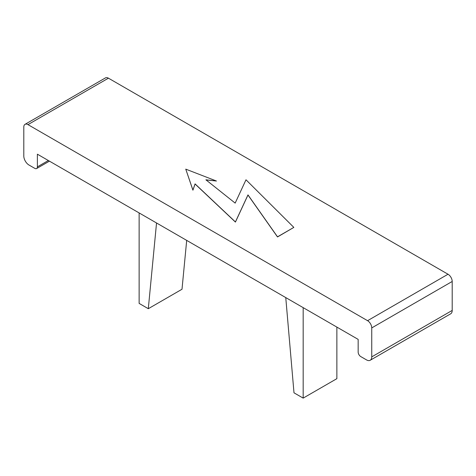 <?xml version="1.0" encoding="UTF-8"?>
<svg xmlns="http://www.w3.org/2000/svg" width="476" height="476" viewBox="0 0 476 476"><rect width="100%" height="100%" fill="white"/><g stroke="black" fill="none" stroke-linecap="round" stroke-linejoin="round"><path stroke-width="0.71" d="M186.693 240.392L182.005 289.247L148.304 308.704L156.539 222.982M139.129 212.927L139.129 303.402L148.304 308.704M25.026 124.337L105.482 77.885A5.908 3.415 60 0 1 108.433 78.177L27.977 124.629A5.908 3.415 60 0 0 25.026 124.337A5.908 3.415 60 0 0 23.8 127.038L23.8 155.997A7.39 4.266 60 0 0 29.024 165.047L34.772 168.361A3.695 2.13 60 0 0 36.616 168.546A3.695 2.13 60 0 0 37.384 166.856L37.384 154.188L358.16 339.388L358.16 352.056A3.695 2.13 60 0 0 360.772 356.578L366.52 359.898A7.39 4.266 60 0 0 370.215 360.261L450.671 313.815A7.39 4.266 60 0 0 452.2 310.429L452.2 281.471L371.744 327.922L371.744 356.881A7.39 4.266 60 0 1 370.215 360.261M27.977 124.629L367.567 320.687A5.908 3.415 60 0 1 371.744 327.922M108.433 78.177L448.023 274.236A5.908 3.415 60 0 1 452.2 281.471M303.176 307.639L303.176 398.115L293.995 392.819L285.761 297.589M336.871 327.095L336.871 378.664L303.176 398.115M185.759 169.147L192.923 190.192L195.065 184.01L235.424 222.072L247.978 195.017L277.508 236.947L293.835 227.397L245.991 179.791L235.168 203.109L205.888 179.797L216.449 181.017L185.759 169.147L192.923 190.073L195.065 183.885L235.424 221.953L247.978 194.892L277.508 236.822L293.835 227.397M206.066 179.934L216.449 181.017M37.384 166.856L48.356 160.519M371.744 356.881L452.2 310.429M367.567 320.687L448.023 274.236M36.616 168.546L49.439 161.144"/></g></svg>
